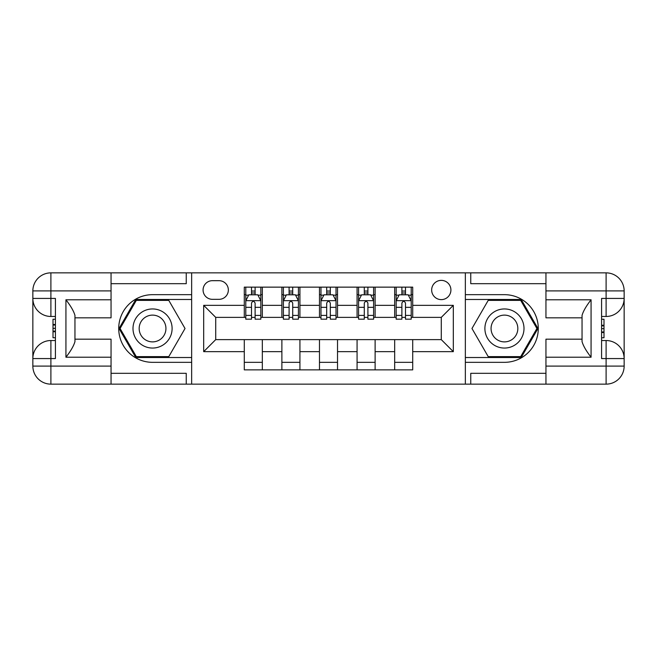 <?xml version="1.0" encoding="UTF-8"?>
<svg xmlns="http://www.w3.org/2000/svg" width="657" height="657" viewBox="0 0 657 657"><rect width="100%" height="100%" fill="white"/><g stroke="black" fill="none" stroke-linecap="round" stroke-linejoin="round"><path stroke-width="0.99" d="M441.282 280.375A9.625 9.625 0 0 0 431.665 290A9.625 9.625 0 0 0 441.282 299.625A9.625 9.625 0 0 0 450.907 290A9.625 9.625 0 0 0 441.282 280.375M545.951 283.684L470.757 283.684L470.757 272.86L465.345 272.86L465.345 294.665L504.445 294.665A33.836 33.836 0 0 1 538.28 328.5A33.836 33.836 0 0 1 504.445 362.336L465.345 362.336L465.345 384.14L465.345 272.86L191.655 272.86L191.655 384.14L545.951 384.14L545.951 366.097L606.107 366.097L606.107 358.574L601.59 358.574L601.59 298.426L606.107 298.426L606.107 290.903L545.951 290.903L545.951 299.781L591.07 299.781L591.07 357.219C586.258 351.043 583.244 345.837 582.045 341.591L582.045 315.409C583.244 311.163 586.258 305.957 591.07 299.781M212.408 299.329L219.019 299.329A9.321 9.321 0 0 0 228.349 290A9.321 9.321 0 0 0 219.019 280.679L212.408 280.679A9.321 9.321 0 0 0 203.079 290A9.321 9.321 0 0 0 212.408 299.329M244.289 351.659L203.686 351.659L203.686 305.341L244.289 305.341L244.289 317.372L215.718 317.372L215.718 339.628L244.289 339.628L244.289 369.858L412.711 369.858L412.711 339.628L441.282 339.628L441.282 317.372L412.711 317.372L412.711 305.341L453.314 305.341L453.314 351.659L412.711 351.659M412.711 305.341L412.711 287.142L244.289 287.142L244.289 305.341M394.668 287.142L394.668 317.372L396.171 317.372M401.887 317.372L405.492 317.372M411.208 317.372L412.711 317.372M394.668 317.372L373.611 317.372M357.071 287.142L357.071 317.372L358.574 317.372M364.29 317.372L367.904 317.372M357.071 317.372L336.023 317.372M319.474 287.142L319.474 317.372L320.977 317.372M326.693 317.372L330.307 317.372M319.474 317.372L298.426 317.372M281.878 287.142L281.878 317.372L283.389 317.372M289.096 317.372L292.71 317.372M281.878 317.372L260.829 317.372M244.289 317.372L245.792 317.372M251.508 317.372L255.113 317.372M244.289 339.628L262.332 339.628L262.332 369.858M412.711 339.628L262.332 339.628M262.332 287.142L262.332 317.372M244.289 294.665L245.792 294.665M251.508 294.665L255.113 294.665M260.829 294.665L262.332 294.665M244.289 362.336L262.332 362.336M281.878 339.628L281.878 369.858M299.929 287.142L299.929 317.372M281.878 294.665L283.389 294.665M289.096 294.665L292.71 294.665M298.426 294.665L299.929 294.665M299.929 339.628L299.929 369.858M281.878 362.336L299.929 362.336M319.474 339.628L319.474 369.858M337.526 339.628L337.526 369.858M319.474 362.336L337.526 362.336M337.526 287.142L337.526 317.372M319.474 294.665L320.977 294.665M326.693 294.665L330.307 294.665M336.023 294.665L337.526 294.665M357.071 339.628L357.071 369.858M375.122 339.628L375.122 369.858M357.071 362.336L375.122 362.336M375.122 287.142L375.122 317.372M357.071 294.665L358.574 294.665M364.29 294.665L367.904 294.665M373.611 294.665L375.122 294.665M394.668 339.628L394.668 369.858M394.668 362.336L412.711 362.336M394.668 294.665L396.171 294.665M401.887 294.665L405.492 294.665M411.208 294.665L412.711 294.665M215.718 317.372L203.686 305.341M215.718 339.628L203.686 351.659M453.314 305.341L441.282 317.372M453.314 351.659L441.282 339.628M255.113 291.051L251.508 291.051M260.829 315.409L255.113 315.409L255.113 319.179L260.829 319.179L260.829 300.832L257.823 294.812L248.798 294.812L245.792 300.832L245.792 319.179L251.508 319.179L251.508 315.409L245.792 315.409M245.792 300.832L245.792 287.142M260.829 300.832L260.829 287.142M251.508 294.812L251.508 287.142M255.113 287.142L255.113 294.812M255.113 315.409L255.113 303.082C253.914 300.766 252.707 300.766 251.508 303.082L251.508 315.409M292.71 291.051L289.096 291.051M298.426 315.409L292.71 315.409L292.71 319.179L298.426 319.179L298.426 300.832L295.42 294.812L286.395 294.812L283.389 300.832L283.389 319.179L289.096 319.179L289.096 315.409L283.389 315.409M283.389 300.832L283.389 287.142M298.426 300.832L298.426 287.142M289.096 294.812L289.096 287.142M292.71 287.142L292.71 294.812M292.71 315.409L292.71 303.082C291.511 300.766 290.304 300.766 289.096 303.082L289.096 315.409M330.307 291.051L326.693 291.051M336.023 315.409L330.307 315.409L330.307 319.179L336.023 319.179L336.023 300.832L333.009 294.812L323.991 294.812L320.977 300.832L320.977 319.179L326.693 319.179L326.693 315.409L320.977 315.409M320.977 300.832L320.977 287.142M336.023 300.832L336.023 287.142M326.693 294.812L326.693 287.142M330.307 287.142L330.307 294.812M330.307 315.409L330.307 303.082C329.1 300.766 327.9 300.766 326.693 303.082L326.693 315.409M367.904 291.051L364.29 291.051M373.611 315.409L367.904 315.409L367.904 319.179L373.611 319.179L373.611 300.832L370.605 294.812L361.58 294.812L358.574 300.832L358.574 319.179L364.29 319.179L364.29 315.409L358.574 315.409M358.574 300.832L358.574 287.142M373.611 300.832L373.611 287.142M364.29 294.812L364.29 287.142M367.904 287.142L367.904 294.812M367.904 315.409L367.904 303.082C366.696 300.766 365.497 300.766 364.29 303.082L364.29 315.409M405.492 291.051L401.887 291.051M411.208 315.409L405.492 315.409L405.492 319.179L411.208 319.179L411.208 300.832L408.202 294.812L399.177 294.812L396.171 300.832L396.171 319.179L401.887 319.179L401.887 315.409L396.171 315.409M396.171 300.832L396.171 287.142M411.208 300.832L411.208 287.142M401.887 294.812L401.887 287.142M405.492 287.142L405.492 294.812M405.492 315.409L405.492 303.082C404.293 300.766 403.094 300.766 401.887 303.082L401.887 315.409M142.783 311.566A19.546 19.546 0 0 0 135.621 338.273A19.546 19.546 0 0 0 162.328 345.434A19.546 19.546 0 0 0 169.481 318.727A19.546 19.546 0 0 0 142.783 311.566M145.862 316.912A13.386 13.386 0 0 0 140.959 335.193A13.386 13.386 0 0 0 159.249 340.088A13.386 13.386 0 0 0 164.143 321.807A13.386 13.386 0 0 0 145.862 316.912M185.028 328.5L168.792 356.62L136.319 356.62L120.083 328.5L136.319 300.38L168.792 300.38L185.028 328.5M494.672 345.434A19.546 19.546 0 0 0 521.379 338.273A19.546 19.546 0 0 0 514.217 311.566A19.546 19.546 0 0 0 487.519 318.727A19.546 19.546 0 0 0 494.672 345.434M497.751 340.088A13.386 13.386 0 0 0 516.041 335.193A13.386 13.386 0 0 0 511.138 316.912A13.386 13.386 0 0 0 492.857 321.807A13.386 13.386 0 0 0 497.751 340.088M488.208 300.38L520.681 300.38L536.917 328.5L520.681 356.62L488.208 356.62L471.972 328.5L488.208 300.38M111.049 366.097L111.049 384.14L50.893 384.14A18.043 18.043 0 0 1 32.85 366.097L50.893 366.097L50.893 358.574L55.41 358.574L55.41 298.426L50.893 298.426L50.893 272.86L111.049 272.86L111.049 290.903L32.85 290.903L32.85 366.097A18.043 18.043 0 0 0 50.893 384.14L50.893 366.097L111.049 366.097L111.049 357.219L65.93 357.219L65.93 299.781C70.742 305.957 73.756 311.163 74.955 315.409L74.955 341.591C73.756 345.837 70.742 351.043 65.93 357.219M111.049 283.684L186.243 283.684L186.243 272.86L191.655 272.86L191.655 294.665L152.555 294.665A33.836 33.836 0 0 0 118.72 328.5A33.836 33.836 0 0 0 152.555 362.336L191.655 362.336L191.655 384.14L111.049 384.14M65.93 299.781L111.049 299.781L111.049 290.903M111.049 299.781L111.049 317.824L74.955 317.824M74.955 339.176L111.049 339.176L111.049 357.219M186.243 272.86L111.049 272.86M32.85 358.574A18.043 18.043 0 0 1 50.893 340.531A18.043 18.043 0 0 0 32.85 358.574L50.893 358.574L50.893 340.531L55.41 340.531M55.41 316.469L50.893 316.469L50.893 298.426L32.85 298.426A18.043 18.043 0 0 0 50.893 316.469A18.043 18.043 0 0 1 32.85 298.426M186.243 384.14L186.243 373.316L111.049 373.316M50.893 272.86A18.043 18.043 0 0 0 32.85 290.903A18.043 18.043 0 0 1 50.893 272.86M191.655 299.477L135.794 299.477L119.04 328.5L135.794 357.523L191.655 357.523M55.41 319.245L53.003 319.245L53.003 331.153L55.41 331.153M53.003 328.352L55.41 328.352M53.003 325.034L55.41 325.034M53.003 324.492L55.41 324.492M53.003 331.153L53.003 337.755L55.41 337.755M53.003 331.744L55.41 331.744M591.07 357.219L545.951 357.219L545.951 366.097M545.951 357.219L545.951 339.176L582.045 339.176M545.951 290.903L545.951 272.86L606.107 272.86A18.043 18.043 0 0 1 624.15 290.903L624.15 366.097A18.043 18.043 0 0 1 606.107 384.14L545.951 384.14M582.045 317.824L545.951 317.824L545.951 299.781M470.757 272.86L545.951 272.86M624.15 298.426A18.043 18.043 0 0 1 606.107 316.469A18.043 18.043 0 0 0 624.15 298.426L606.107 298.426L606.107 316.469L601.59 316.469M601.59 340.531L606.107 340.531L606.107 358.574L624.15 358.574A18.043 18.043 0 0 0 606.107 340.531A18.043 18.043 0 0 1 624.15 358.574M470.757 384.14L470.757 373.316L545.951 373.316M465.345 357.523L521.206 357.523L537.96 328.5L521.206 299.477L465.345 299.477M601.59 337.755L603.997 337.755L603.997 325.847L601.59 325.847M603.997 328.648L601.59 328.648M603.997 331.966L601.59 331.966M603.997 332.508L601.59 332.508M603.997 325.847L603.997 319.245L601.59 319.245M603.997 325.256L601.59 325.256M281.878 351.659L262.332 351.659M281.878 305.341L262.332 305.341M319.474 305.341L299.929 305.341M319.474 351.659L299.929 351.659M357.071 305.341L337.526 305.341M357.071 351.659L337.526 351.659M394.668 305.341L375.122 305.341M394.668 351.659L375.122 351.659M260.755 300.676L245.866 300.676M245.792 295.174L248.617 295.174M258.004 295.174L260.829 295.174M251.508 307.345L245.792 307.345M260.829 307.345L255.113 307.345M255.113 292.973L251.508 292.973M298.352 300.676L283.463 300.676M283.389 295.174L286.214 295.174M295.593 295.174L298.426 295.174M289.096 307.345L283.389 307.345M298.426 307.345L292.71 307.345M292.71 292.973L289.096 292.973M335.941 300.676L321.059 300.676M320.977 295.174L323.811 295.174M333.189 295.174L336.023 295.174M326.693 307.345L320.977 307.345M336.023 307.345L330.307 307.345M330.307 292.973L326.693 292.973M373.537 300.676L358.648 300.676M358.574 295.174L361.407 295.174M370.786 295.174L373.611 295.174M364.29 307.345L358.574 307.345M373.611 307.345L367.904 307.345M367.904 292.973L364.29 292.973M411.134 300.676L396.245 300.676M396.171 295.174L398.996 295.174M408.383 295.174L411.208 295.174M401.887 307.345L396.171 307.345M411.208 307.345L405.492 307.345M405.492 292.973L401.887 292.973M606.107 384.14A18.043 18.043 0 0 0 624.15 366.097L606.107 366.097L606.107 384.14M606.107 272.86L606.107 290.903L624.15 290.903A18.043 18.043 0 0 0 606.107 272.86"/></g></svg>
